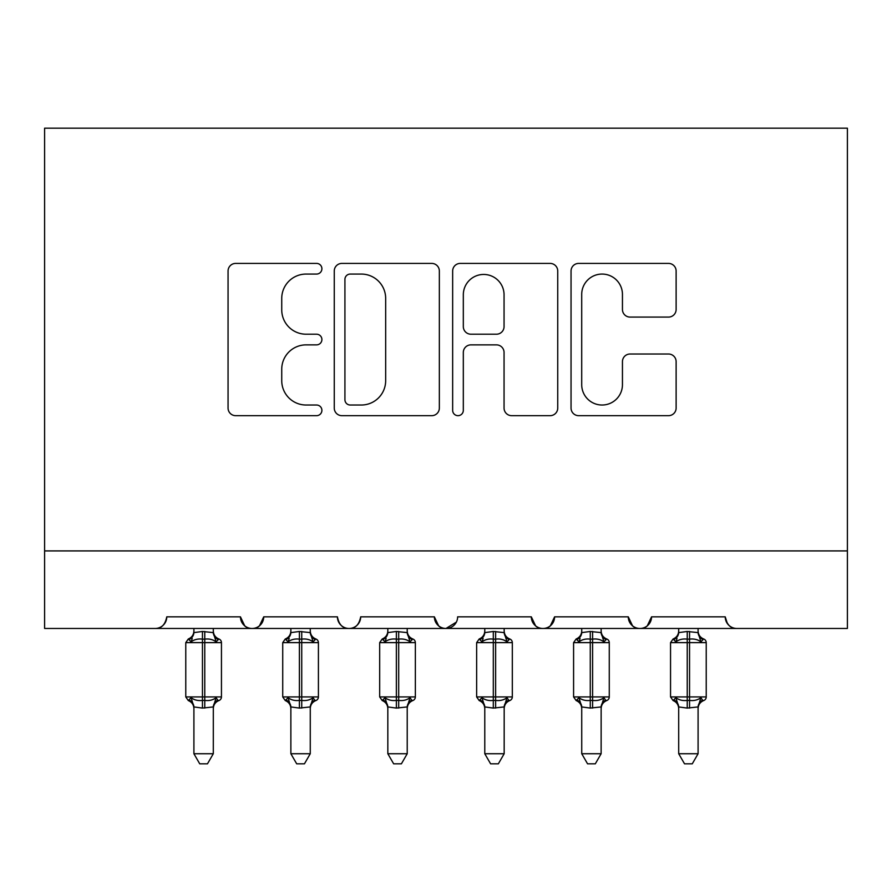 <?xml version="1.0" encoding="UTF-8"?>
<svg xmlns="http://www.w3.org/2000/svg" width="892" height="892" viewBox="0 0 892 892"><rect width="100%" height="100%" fill="white"/><g stroke="black" fill="none" stroke-linecap="round" stroke-linejoin="round"><path stroke-width="1.34" d="M321.9 268.737A5.33 5.33 0 0 0 316.571 263.408L235.678 263.408A7.615 7.615 0 0 0 228.062 271.023L228.062 408.068A7.615 7.615 0 0 0 235.678 415.672L316.571 415.672A5.33 5.33 0 0 0 321.9 410.342A5.33 5.33 0 0 0 316.571 405.024L306.101 405.024A24.363 24.363 0 0 1 281.738 380.65L281.738 369.232A24.363 24.363 0 0 1 306.101 344.87L316.571 344.87A5.33 5.33 0 0 0 321.9 339.54A5.33 5.33 0 0 0 316.571 334.21L306.101 334.21A24.363 24.363 0 0 1 281.738 309.847L281.738 298.43A24.363 24.363 0 0 1 306.101 274.067L316.571 274.067A5.33 5.33 0 0 0 321.9 268.737M668.509 317.084A7.615 7.615 0 0 0 676.125 309.468L676.125 271.023A7.615 7.615 0 0 0 668.509 263.408L578.663 263.408A7.615 7.615 0 0 0 571.047 271.023L571.047 408.068A7.615 7.615 0 0 0 578.663 415.672L668.509 415.672A7.615 7.615 0 0 0 676.125 408.068L676.125 361.617A7.615 7.615 0 0 0 668.509 354.012L630.053 354.012A7.615 7.615 0 0 0 622.449 361.617L622.449 384.653A20.371 20.371 0 0 1 602.078 405.024A20.371 20.371 0 0 1 581.707 384.653L581.707 294.427A20.371 20.371 0 0 1 602.078 274.067A20.371 20.371 0 0 1 622.449 294.427L622.449 309.468A7.615 7.615 0 0 0 630.053 317.084L668.509 317.084M44.6 550.91L847.4 550.91L847.4 128.18L44.6 128.18L44.6 628.47L155.13 628.47C161.296 628.693 165.176 624.813 166.771 616.84L240.45 616.84L244.709 625.827M439.343 271.023A7.615 7.615 0 0 0 431.728 263.408L341.881 263.408A7.615 7.615 0 0 0 334.266 271.023L334.266 408.068A7.615 7.615 0 0 0 341.881 415.672L431.728 415.672A7.615 7.615 0 0 0 439.343 408.068L439.343 271.023M460.272 263.408L550.119 263.408A7.615 7.615 0 0 1 557.734 271.023L557.734 408.068A7.615 7.615 0 0 1 550.119 415.672L511.662 415.672A7.615 7.615 0 0 1 504.058 408.068L504.058 352.485A7.615 7.615 0 0 0 496.443 344.87L470.931 344.87A7.615 7.615 0 0 0 463.316 352.485L463.316 410.342A5.33 5.33 0 0 1 457.986 415.672A5.33 5.33 0 0 1 452.657 410.342L452.657 271.023A7.615 7.615 0 0 1 460.272 263.408M155.13 628.47C161.307 628.693 165.187 624.813 166.771 616.84A11.629 11.629 0 0 1 155.13 628.47L252.09 628.47C245.913 628.693 242.033 624.813 240.45 616.84A11.629 11.629 0 0 0 252.09 628.47A11.629 11.629 0 0 0 263.72 616.84L337.41 616.84A11.629 11.629 0 0 0 349.04 628.47A11.629 11.629 0 0 0 360.68 616.84L434.371 616.84A11.629 11.629 0 0 0 446 628.47A11.629 11.629 0 0 0 457.629 616.84L531.32 616.84A11.629 11.629 0 0 0 542.96 628.47A11.629 11.629 0 0 0 554.59 616.84L628.28 616.84A11.629 11.629 0 0 0 639.91 628.47A11.629 11.629 0 0 0 651.55 616.84L725.229 616.84L727.393 623.597M259.472 625.827L263.72 616.84C262.137 624.813 258.256 628.693 252.09 628.47L639.91 628.47C646.087 628.693 649.967 624.813 651.55 616.84L647.291 625.827M847.4 550.91L847.4 628.47L736.87 628.47C730.704 628.693 726.824 624.813 725.229 616.84A11.629 11.629 0 0 0 736.87 628.47L639.91 628.47C633.744 628.693 629.863 624.813 628.28 616.84L632.528 625.827M535.579 625.827L531.32 616.84C532.903 624.813 536.783 628.693 542.96 628.47C549.126 628.693 553.007 624.813 554.59 616.84L550.342 625.827M456.381 622.103L446 628.47C439.834 628.693 435.954 624.813 434.371 616.84L438.619 625.827M337.41 616.84C338.993 624.813 342.874 628.693 349.04 628.47C355.217 628.693 359.097 624.813 360.68 616.84M350.255 274.067A5.33 5.33 0 0 0 344.925 279.397L344.925 399.694A5.33 5.33 0 0 0 350.255 405.024L361.305 405.024A24.363 24.363 0 0 0 385.667 380.65L385.667 298.43A24.363 24.363 0 0 0 361.305 274.067L350.255 274.067M504.058 294.817A20.371 20.371 0 0 0 483.687 274.446A20.371 20.371 0 0 0 463.316 294.817L463.316 326.595A7.615 7.615 0 0 0 470.931 334.21L496.443 334.21A7.615 7.615 0 0 0 504.058 326.595L504.058 294.817M185.77 696.92L188.312 700.566L191.1 697.678C194.255 700.064 198.046 700.967 202.451 700.41L202.451 696.92L204.77 696.92L204.77 639.14C209.174 638.583 212.954 639.497 216.12 641.872L218.908 638.984A3.88 3.88 0 0 1 221.45 642.63L185.77 642.63L185.77 696.92L202.451 696.92L202.451 639.14C198.046 638.583 194.255 639.497 191.1 641.872L188.312 638.984L185.77 642.63M213.3 753.74L207.479 763.82L199.73 763.82L193.91 753.74L213.3 753.74L213.311 706.932L202.451 708.081L202.451 700.41L204.77 700.41L204.77 696.92L221.45 696.92A3.88 3.88 0 0 1 218.908 700.566L217.782 700.175L218.908 700.566C215.373 702.071 213.511 704.747 213.3 708.582M193.91 753.74L193.91 706.932L191.1 697.678M202.451 708.081L193.91 706.932M193.91 632.216C193.91 630.499 193.91 630.499 193.91 632.216A8.53 8.139 -0 0 1 189.427 639.374M193.91 628.47L193.91 632.618L202.451 631.469L213.311 632.618L213.3 628.47M204.77 708.081L204.77 700.41C209.174 700.967 212.954 700.064 216.12 697.678L217.782 700.175A8.53 8.139 180 0 0 213.3 707.334M191.1 641.872L192.237 638.561M216.12 641.872L213.311 632.618M213.311 706.932L216.12 697.678M282.731 696.92L285.273 700.566L288.06 697.678C291.216 700.064 294.996 700.967 299.4 700.41L299.4 696.92L301.73 696.92L301.73 639.14C306.134 638.583 309.914 639.497 313.07 641.872L315.857 638.984A3.88 3.88 0 0 1 318.411 642.63L282.731 642.63L282.731 696.92L299.4 696.92L299.4 639.14C294.996 638.583 291.216 639.497 288.06 641.872L285.273 638.984L282.731 642.63M310.26 753.74L304.44 763.82L296.69 763.82L290.87 753.74L310.26 753.74L310.271 706.932L299.4 708.081L299.4 700.41L301.73 700.41L301.73 696.92L318.411 696.92A3.88 3.88 0 0 1 315.857 700.566L314.742 700.175L315.857 700.566C312.334 702.071 310.472 704.747 310.26 708.582M290.87 753.74L290.859 706.932L288.06 697.678M299.4 708.081L290.859 706.932M290.87 632.216C290.87 630.499 290.87 630.499 290.87 632.216A8.53 8.139 -0 0 1 286.388 639.374M290.87 628.47L290.859 632.618L299.4 631.469L310.271 632.618L310.26 628.47M301.73 708.081L301.73 700.41C306.134 700.967 309.914 700.064 313.07 697.678L314.742 700.175A8.53 8.139 180 0 0 310.26 707.334M288.06 641.872L289.198 638.561M313.07 641.872L310.271 632.618M310.271 706.932L313.07 697.678M379.68 696.92L382.222 700.566L385.01 697.678C388.176 700.064 391.956 700.967 396.36 700.41L396.36 696.92L398.691 696.92L398.691 639.14C403.084 638.583 406.875 639.497 410.03 641.872L412.818 638.984A3.88 3.88 0 0 1 415.36 642.63L379.68 642.63L379.68 696.92L396.36 696.92L396.36 639.14C391.956 638.583 388.176 639.497 385.01 641.872L382.222 638.984L379.68 642.63M407.22 753.74L401.4 763.82L393.651 763.82L387.83 753.74L407.22 753.74L407.22 706.932L396.36 708.081L396.36 700.41L398.691 700.41L398.691 696.92L415.36 696.92A3.88 3.88 0 0 1 412.818 700.566L411.703 700.175L412.818 700.566C409.294 702.071 407.421 704.747 407.22 708.582M387.83 753.74L387.819 706.932L385.01 697.678M396.36 708.081L387.819 706.932M387.83 632.216C387.83 630.499 387.83 630.499 387.83 632.216A8.53 8.139 -0 0 1 383.348 639.374M387.83 628.47L387.819 632.618L396.36 631.469L407.22 632.618L407.22 628.47M398.691 708.081L398.691 700.41C403.084 700.967 406.875 700.064 410.03 697.678L411.703 700.175A8.53 8.139 180 0 0 407.22 707.334M385.01 641.872L386.158 638.561M410.03 641.872L407.22 632.618M407.22 706.932L410.03 697.678M476.64 696.92L479.182 700.566L481.97 697.678C485.125 700.064 488.916 700.967 493.309 700.41L493.309 696.92L495.64 696.92L495.64 639.14C500.044 638.583 503.824 639.497 506.99 641.872L509.778 638.984A3.88 3.88 0 0 1 512.32 642.63L476.64 642.63L476.64 696.92L493.309 696.92L493.309 639.14C488.916 638.583 485.125 639.497 481.97 641.872L479.182 638.984L476.64 642.63M504.17 753.74L498.349 763.82L490.6 763.82L484.78 753.74L504.17 753.74L504.181 706.932L493.309 708.081L493.309 700.41L495.64 700.41L495.64 696.92L512.32 696.92A3.88 3.88 0 0 1 509.778 700.566L508.652 700.175L509.778 700.566C506.243 702.071 504.381 704.747 504.17 708.582M484.78 753.74L484.78 706.932L481.97 697.678M493.309 708.081L484.78 706.932M484.78 632.216C484.78 630.499 484.78 630.499 484.78 632.216A8.53 8.139 -0 0 1 480.297 639.374M484.78 628.47L484.78 632.618L493.309 631.469L504.181 632.618L504.17 628.47M495.64 708.081L495.64 700.41C500.044 700.967 503.824 700.064 506.99 697.678L508.652 700.175A8.53 8.139 180 0 0 504.17 707.334M481.97 641.872L483.107 638.561M506.99 641.872L504.181 632.618M504.181 706.932L506.99 697.678M573.589 696.92L576.143 700.566L578.93 697.678C582.086 700.064 585.866 700.967 590.27 700.41L590.27 696.92L592.6 696.92L592.6 639.14C597.004 638.583 600.784 639.497 603.94 641.872L606.727 638.984A3.88 3.88 0 0 1 609.269 642.63L573.589 642.63L573.589 696.92L590.27 696.92L590.27 639.14C585.866 638.583 582.086 639.497 578.93 641.872L576.143 638.984L573.589 642.63M601.13 753.74L595.31 763.82L587.56 763.82L581.74 753.74L601.13 753.74L601.141 706.932L590.27 708.081L590.27 700.41L592.6 700.41L592.6 696.92L609.269 696.92A3.88 3.88 0 0 1 606.727 700.566L605.612 700.175L606.727 700.566C603.204 702.071 601.342 704.747 601.13 708.582M581.74 753.74L581.729 706.932L578.93 697.678M590.27 708.081L581.729 706.932M581.74 632.216C581.74 630.499 581.74 630.499 581.74 632.216A8.53 8.139 -0 0 1 577.258 639.374M581.74 628.47L581.729 632.618L590.27 631.469L601.141 632.618L601.13 628.47M592.6 708.081L592.6 700.41C597.004 700.967 600.784 700.064 603.94 697.678L605.612 700.175A8.53 8.139 180 0 0 601.13 707.334M578.93 641.872L580.068 638.561M603.94 641.872L601.141 632.618M601.141 706.932L603.94 697.678M670.55 696.92L673.092 700.566L675.88 697.678C679.046 700.064 682.826 700.967 687.23 700.41L687.23 696.92L689.549 696.92L689.549 639.14C693.954 638.583 697.745 639.497 700.9 641.872L703.688 638.984A3.88 3.88 0 0 1 706.23 642.63L670.55 642.63L670.55 696.92L687.23 696.92L687.23 639.14C682.826 638.583 679.046 639.497 675.88 641.872L673.092 638.984L670.55 642.63M698.09 753.74L692.27 763.82L684.521 763.82L678.701 753.74L698.09 753.74L698.09 706.932L687.23 708.081L687.23 700.41L689.549 700.41L689.549 696.92L706.23 696.92A3.88 3.88 0 0 1 703.688 700.566L702.573 700.175L703.688 700.566C700.164 702.071 698.291 704.747 698.09 708.582M678.701 753.74L678.689 706.932L675.88 697.678M687.23 708.081L678.689 706.932M678.701 632.216C678.701 630.499 678.701 630.499 678.701 632.216A8.53 8.139 -0 0 1 674.218 639.374M678.701 628.47L678.689 632.618L687.23 631.469L698.09 632.618L698.09 628.47M689.549 708.081L689.549 700.41C693.954 700.967 697.745 700.064 700.9 697.678L702.573 700.175A8.53 8.139 180 0 0 698.09 707.334M675.88 641.872L677.017 638.561M700.9 641.872L698.09 632.618M698.09 706.932L700.9 697.678M204.77 631.469L204.77 639.14L202.451 639.14L202.451 631.469M217.782 639.374A8.53 8.139 -0 0 1 213.3 632.216M189.427 700.175A8.53 8.139 180 0 1 193.91 707.334M301.73 631.469L301.73 639.14L299.4 639.14L299.4 631.469M314.742 639.374A8.53 8.139 -0 0 1 310.26 632.216M286.388 700.175A8.53 8.139 180 0 1 290.87 707.334M398.691 631.469L398.691 639.14L396.36 639.14L396.36 631.469M411.703 639.374A8.53 8.139 -0 0 1 407.22 632.216M383.348 700.175A8.53 8.139 180 0 1 387.83 707.334M495.64 631.469L495.64 639.14L493.309 639.14L493.309 631.469M508.652 639.374A8.53 8.139 -0 0 1 504.17 632.216M480.297 700.175A8.53 8.139 180 0 1 484.78 707.334M592.6 631.469L592.6 639.14L590.27 639.14L590.27 631.469M605.612 639.374A8.53 8.139 -0 0 1 601.13 632.216M577.258 700.175A8.53 8.139 180 0 1 581.74 707.334M689.549 631.469L689.549 639.14L687.23 639.14L687.23 631.469M702.573 639.374A8.53 8.139 -0 0 1 698.09 632.216M674.218 700.175A8.53 8.139 180 0 1 678.701 707.334M221.45 696.92L221.45 642.63M218.908 638.984C215.373 637.479 213.511 634.803 213.3 630.978M188.312 638.984C191.836 637.479 193.709 634.803 193.91 630.978M188.312 700.566C191.836 702.071 193.709 704.747 193.91 708.582M318.411 696.92L318.411 642.63M315.857 638.984C312.334 637.479 310.472 634.803 310.26 630.978M285.273 638.984C288.796 637.479 290.658 634.803 290.87 630.978M285.273 700.566C288.796 702.071 290.658 704.747 290.87 708.582M415.36 696.92L415.36 642.63M412.818 638.984C409.294 637.479 407.421 634.803 407.22 630.978M382.222 638.984C385.757 637.479 387.619 634.803 387.83 630.978M382.222 700.566C385.757 702.071 387.619 704.747 387.83 708.582M512.32 696.92L512.32 642.63M509.778 638.984C506.243 637.479 504.381 634.803 504.17 630.978M479.182 638.984C482.706 637.479 484.579 634.803 484.78 630.978M479.182 700.566C482.706 702.071 484.579 704.747 484.78 708.582M609.269 696.92L609.269 642.63M606.727 638.984C603.204 637.479 601.342 634.803 601.13 630.978M576.143 638.984C579.666 637.479 581.528 634.803 581.74 630.978M576.143 700.566C579.666 702.071 581.528 704.747 581.74 708.582M706.23 696.92L706.23 642.63M703.688 638.984C700.164 637.479 698.291 634.803 698.09 630.978M673.092 638.984C676.627 637.479 678.489 634.803 678.701 630.978M673.092 700.566C676.627 702.071 678.489 704.747 678.701 708.582"/></g></svg>
